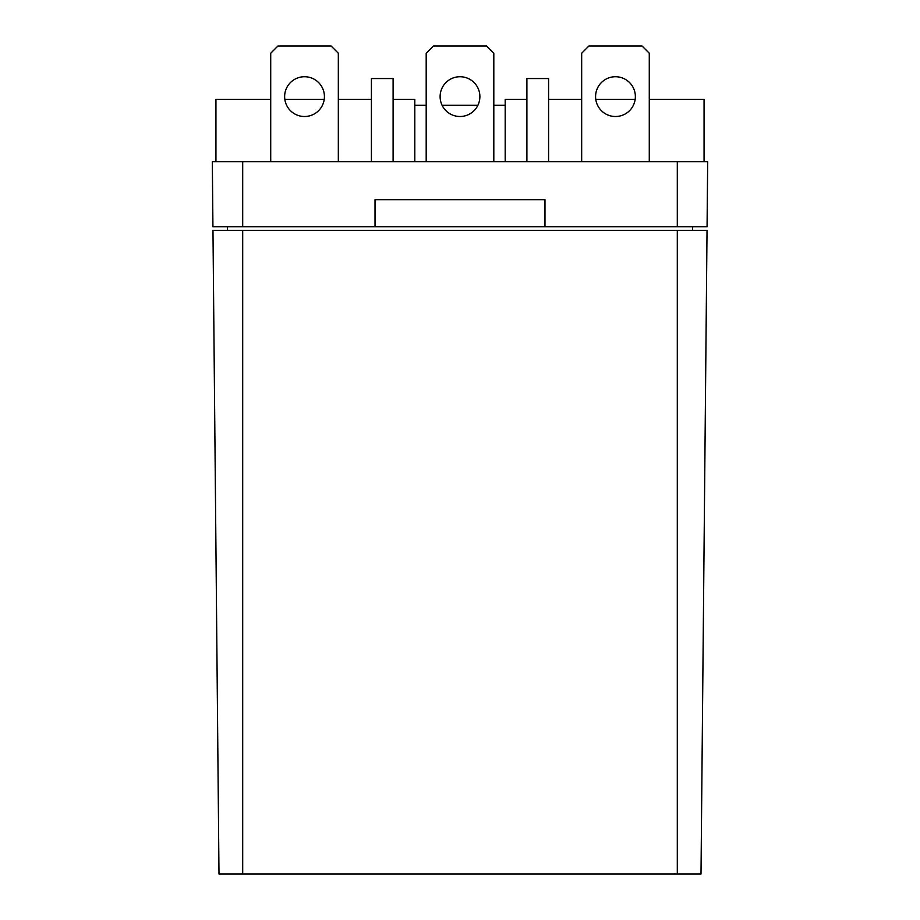 <?xml version="1.0" encoding="UTF-8"?>
<svg xmlns="http://www.w3.org/2000/svg" width="920" height="920" viewBox="0 0 920 920"><rect width="100%" height="100%" fill="white"/><g stroke="black" fill="none" stroke-linecap="round" stroke-linejoin="round"><path stroke-width="1.38" d="M460 76.728A19.883 19.883 0 0 1 479.883 96.623A19.883 19.883 0 0 1 460 116.506A19.883 19.883 0 0 1 440.116 96.623A19.883 19.883 0 0 1 460 76.728M493.81 161.702L493.81 53.233L486.576 46L433.423 46L426.19 53.233L426.19 161.702M704.064 161.702L704.064 99.371L649.279 99.371M635.168 99.371L595.78 99.371M581.67 99.371L548.584 99.371M526.895 99.371L505.195 99.371L505.195 161.702M505.195 105.294L493.81 105.294M477.894 105.294L442.106 105.294M426.19 105.294L414.805 105.294M414.805 161.702L414.805 99.371L393.104 99.371M371.416 99.371L338.33 99.371M324.219 99.371L284.832 99.371M270.721 99.371L215.935 99.371L215.935 161.702M304.52 76.728A19.883 19.883 0 0 1 324.415 96.623A19.883 19.883 0 0 1 304.52 116.506A19.883 19.883 0 0 1 284.636 96.623A19.883 19.883 0 0 1 304.52 76.728M338.33 161.702L338.33 53.233L331.096 46L277.943 46L270.721 53.233L270.721 161.702M615.48 76.728A19.883 19.883 0 0 1 635.363 96.623A19.883 19.883 0 0 1 615.48 116.506A19.883 19.883 0 0 1 595.585 96.623A19.883 19.883 0 0 1 615.48 76.728M649.279 161.702L649.279 53.233L642.056 46L588.904 46L581.67 53.233L581.67 161.702M544.973 226.791L707.066 226.791L707.675 161.702L548.584 161.702L548.584 78.545L526.895 78.545L526.895 161.702L393.104 161.702L393.104 78.545L371.416 78.545L371.416 161.702L212.324 161.702L212.934 226.791L375.026 226.791L375.026 199.663L544.973 199.663L544.973 226.791L375.026 226.791M707.675 161.702L707.066 226.791M212.324 161.702L212.934 226.791M227.505 226.791L227.505 230.402M692.495 230.402L692.495 226.791M677.304 230.402L212.968 230.402L218.994 874L701.005 874L707.031 230.402L677.304 230.402L677.304 874M212.968 230.402L218.994 874M707.031 230.402L701.005 874M393.104 161.702L371.416 161.702M548.584 161.702L526.895 161.702M677.304 161.702L677.304 226.791M242.696 161.702L242.696 226.791M242.696 230.402L242.696 874"/></g></svg>
